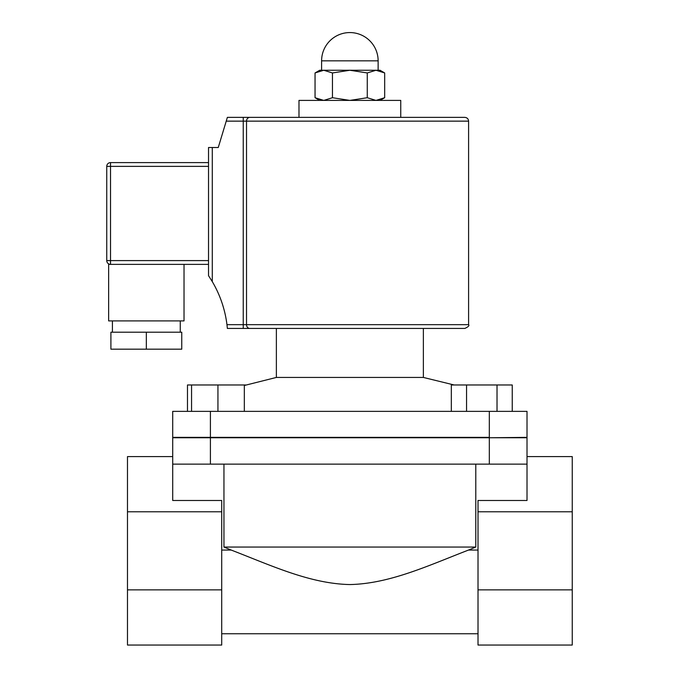 <?xml version="1.0" encoding="UTF-8"?>
<svg xmlns="http://www.w3.org/2000/svg" width="679" height="679" viewBox="0 0 679 679"><rect width="100%" height="100%" fill="white"/><g stroke="black" fill="none" stroke-linecap="round" stroke-linejoin="round"><path stroke-width="1.02" d="M244.33 385.494L276.37 377.439L423.365 377.439L454.115 384.976M423.365 328.441L423.365 377.439M172.712 464.13L210.405 464.13L210.405 437.751L172.712 437.751L172.712 500.482L221.71 500.482L221.71 645.05L127.482 645.05L127.482 456.594L172.712 456.594M127.482 589.856L221.71 589.856M127.482 511.788L221.71 511.788M223.951 464.13L223.951 547.053L231.233 550.066C271.252 565.497 309.93 583.728 349.863 584.56C389.797 583.728 428.483 565.497 468.493 550.066L475.784 547.053L475.784 464.13M572.244 511.788L572.244 589.856L478.016 589.856L478.016 511.788L572.244 511.788L572.244 456.594L527.014 456.594M478.016 511.788L478.016 500.482L527.014 500.482L527.014 437.751L489.321 437.751L527.014 437.369L527.014 411.364L172.712 411.364L172.712 437.369L489.321 437.369L489.321 411.364M572.244 589.856L572.244 645.05L478.016 645.05L478.016 589.856M475.784 547.053L223.951 547.053M210.405 464.13L527.014 464.13M244.33 411.364L244.33 384.976L245.62 384.976M187.48 411.364L187.48 384.976L244.33 384.976M217.942 411.364L217.942 384.976M191.563 411.364L191.563 384.976M451.323 411.364L451.323 384.976L512.246 384.976L512.246 411.364M497.02 411.364L497.02 384.976M466.549 411.364L466.549 384.976M210.405 411.364L210.405 437.751L489.321 437.751L489.321 464.13M227.372 117.374L218.256 147.521L212.289 147.521L212.289 281.624L208.521 275.674L212.289 281.624A111.959 111.959 0 0 1 226.964 324.672L227.372 328.441L464.826 328.441C468.298 326.845 469.554 325.589 468.595 324.672L246.519 324.672L246.519 121.142L468.595 121.142C468.366 118.85 467.11 117.594 464.826 117.374L227.372 117.374L243.243 117.374L243.243 324.672L226.964 324.672M212.289 147.521L208.521 147.521L208.521 275.674M226.226 121.142L246.519 121.142A3.768 3.285 90 0 1 249.804 117.374L298.981 117.374L298.981 100.407L400.746 100.407L400.746 117.374L464.826 117.374M276.37 377.439L276.37 328.441L249.804 328.441A3.768 3.285 90 0 1 246.519 324.672L243.243 324.672L243.243 328.441M110.524 162.604L208.521 162.604L110.524 162.604A3.768 3.768 0 0 0 106.756 166.372A3.768 3.768 0 0 1 110.524 162.604L110.524 166.372L208.521 166.372M184.026 264.369L184.026 320.904L108.64 320.904L108.64 264.369L110.524 264.369L110.524 260.6L106.756 260.6A3.768 3.768 0 0 0 110.524 264.369L208.521 264.369M106.756 200.67L106.756 226.302M106.756 260.6L106.756 166.372L110.524 166.372L110.524 260.6L208.521 260.6M181.76 349.176L146.333 349.176L146.333 332.209L181.76 332.209L181.76 349.176M146.333 349.176L110.906 349.176L110.906 332.209L146.333 332.209M384.679 72.95L375.979 70.26L380.019 70.26L384.679 72.95L384.679 97.717L375.979 100.407L367.271 97.717L367.271 72.95L349.863 70.26L375.979 70.26L367.271 72.95M315.048 72.95L319.716 70.26L323.756 70.26L315.048 72.95L315.048 97.717L323.756 100.407L332.455 97.717L349.863 100.407L367.271 97.717M349.863 70.26L332.455 72.95L323.756 70.26L349.863 70.26M332.455 97.717L332.455 72.95M321.6 70.26L321.6 60.838L378.135 60.838L378.135 70.26M375.979 70.26L323.756 70.26M221.71 550.066L231.233 550.066M468.493 550.066L478.016 550.066M221.71 633.745L478.016 633.745M468.595 324.672L468.595 121.142M180.258 332.209L180.258 320.904M112.408 332.209L112.408 320.904M380.019 100.407L384.679 97.717M319.716 100.407L315.048 97.717M378.135 60.838A28.272 28.272 0 0 0 349.863 32.567A28.272 28.272 0 0 0 321.6 60.838"/></g></svg>

